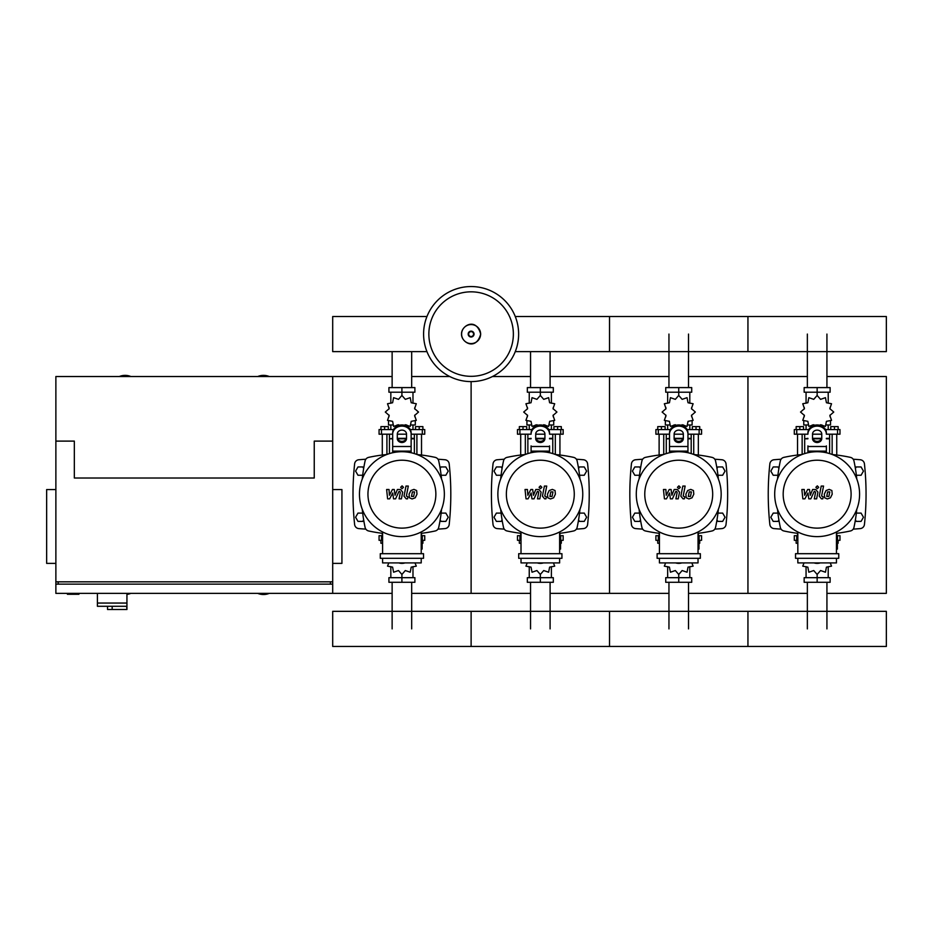 <?xml version="1.0" encoding="UTF-8"?>
<svg xmlns="http://www.w3.org/2000/svg" width="933" height="933" viewBox="0 0 933 933"><rect width="100%" height="100%" fill="white"/><g stroke="black" fill="none" stroke-linecap="round" stroke-linejoin="round"><path stroke-width="1.4" d="M97.405 593.365L97.405 603.056L126.935 603.056L126.935 593.365M97.405 606.287L97.405 603.056L126.935 603.056L126.935 609.517L126.666 606.287L97.405 606.287L107.552 606.287L107.552 609.517L126.666 609.517M112.17 606.287L112.17 609.517M67.409 593.365L67.409 594.286L78.943 594.286L78.943 593.365M392.128 376.524L332.696 376.524L332.696 441.111L332.696 376.524L55.875 376.524L55.875 441.111L74.337 441.111L74.337 478.023L314.246 478.023L314.246 441.111L332.696 441.111L332.696 584.14L55.875 584.14L55.875 593.365L392.128 593.365M55.875 489.557L46.65 489.557L46.65 563.38L55.875 563.38M332.696 489.557L341.933 489.557L341.933 563.38L332.696 563.38M58.184 584.14L58.184 581.83M330.399 584.14L330.399 581.83M55.875 441.111L55.875 581.83L332.696 581.83L332.696 593.365M807.36 387.592L807.36 334.072M826.93 387.592L826.93 334.072M668.949 387.592L668.949 334.072M688.507 387.592L688.507 334.072M530.539 387.592L530.539 351.624M550.097 387.592L550.097 351.624M392.128 387.592L392.128 351.624M411.686 387.592L411.686 351.624M826.93 582.297L826.93 628.889M807.36 582.297L807.36 628.889M688.507 582.297L688.507 628.889M668.949 582.297L668.949 628.889M550.097 582.297L550.097 628.889M530.539 582.297L530.539 628.889M411.686 582.297L411.686 628.889M392.128 582.297L392.128 628.889M856.366 475.259L861.066 475.259L863.457 471.107L861.066 466.955L856.272 466.955L855.398 468.459M717.955 475.259L722.655 475.259L725.046 471.107L722.655 466.955L717.862 466.955L716.987 468.459M579.545 475.259L584.245 475.259L586.635 471.107L584.245 466.955L579.451 466.955L578.577 468.459M441.134 475.259L445.834 475.259L448.225 471.107L445.834 466.955L441.029 466.955L440.154 468.459M778.892 468.459L778.017 466.955L773.224 466.955L770.821 471.107L773.224 475.259L777.912 475.259M640.481 468.459L639.606 466.955L634.813 466.955L632.411 471.107L634.813 475.259L639.502 475.259M502.071 468.459L501.196 466.955L496.403 466.955L494 471.107L496.403 475.259L501.091 475.259M363.66 468.459L362.785 466.955L357.992 466.955L355.59 471.107L357.992 475.259L362.68 475.259M855.398 519.879L856.272 521.395L861.066 521.395L863.457 517.244L861.066 513.092L856.366 513.092M716.987 519.879L717.862 521.395L722.655 521.395L725.046 517.244L722.655 513.092L717.955 513.092M578.577 519.879L579.451 521.395L584.245 521.395L586.635 517.244L584.245 513.092L579.545 513.092M440.154 519.879L441.029 521.395L445.834 521.395L448.225 517.244L445.834 513.092L441.134 513.092M777.912 513.092L773.224 513.092L770.821 517.244L773.224 521.395L778.017 521.395L778.892 519.879M639.502 513.092L634.813 513.092L632.411 517.244L634.813 521.395L639.606 521.395L640.481 519.879M501.091 513.092L496.403 513.092L494 517.244L496.403 521.395L501.196 521.395L502.071 519.879M362.68 513.092L357.992 513.092L355.59 517.244L357.992 521.395L362.785 521.395L363.66 519.879M518.631 334.072A47.525 47.525 0 0 1 471.118 381.597A47.525 47.525 0 0 1 423.594 334.072A47.525 47.525 0 0 1 471.118 286.548A47.525 47.525 0 0 1 518.631 334.072A47.525 47.525 0 0 0 471.118 286.548A47.525 47.525 0 0 0 423.594 334.072M471.118 291.831A42.242 42.242 0 0 1 513.36 334.072A42.242 42.242 0 0 1 471.118 376.326A42.242 42.242 0 0 1 428.865 334.072A42.242 42.242 0 0 1 471.118 291.831M130.853 376.524A14.998 14.998 0 0 0 119.319 376.524M269.264 376.524A14.998 14.998 0 0 0 257.73 376.524M126.935 594.403A14.998 14.998 0 0 0 130.853 593.365M257.73 593.365A14.998 14.998 0 0 0 269.264 593.365M55.875 581.83L55.875 584.14M515.273 351.624L886.35 351.624L886.35 316.52L747.939 316.52L747.939 351.624L747.939 316.52L609.529 316.52L609.529 351.624L609.529 316.52L515.273 316.52M426.952 316.52L332.696 316.52L332.696 351.624L426.952 351.624M832.143 454.464L832.143 434.195M836.749 455.024L836.749 434.195M830.755 429.577L830.755 426.626L834.44 426.626L834.44 429.577M834.44 426.626L838.137 426.626L838.137 429.577M797.54 455.024L797.54 434.195M802.147 454.464L802.147 434.195M796.152 429.577L796.152 426.626L799.838 426.626L799.838 429.577M799.838 426.626L803.535 426.626L803.535 429.577M819.757 425.285L820.55 424.748L825.448 426.428L826.44 421.343L831.525 420.351L829.845 415.453L833.752 412.048L829.845 408.642L831.525 403.744L826.44 402.753L825.448 397.668L820.55 399.347L817.145 395.44L813.739 399.347L808.841 397.668L807.85 402.753L802.765 403.744L804.444 408.642L800.537 412.048L804.444 415.453L802.765 420.351L807.85 421.343L808.841 426.428L813.739 424.748L814.532 425.285M830.522 421.063L830.522 424.97L826.276 424.97M821.891 424.97L820.142 424.97M817.145 395.44L817.145 392.21L804.153 392.21L804.153 387.592L830.125 387.592L830.125 392.21L817.145 392.21L817.145 387.592M806.065 424.97L806.065 429.577M828.212 424.97L828.212 429.577M828.212 403.231L828.212 392.21M806.065 403.231L806.065 392.21M804.281 407.429L804.223 409.051M814.147 424.97L812.386 424.97M808.001 424.97L803.768 424.97L803.768 421.063M821.448 438.802L812.841 438.802M807.92 438.802L804.689 438.802L804.689 453.59M821.611 438.347L812.666 438.347M807.92 438.347L805.144 438.802M826.37 434.195L839.98 434.195L839.98 429.577L825.507 429.577M812.526 434.195L821.763 434.195M808.783 429.577L794.31 429.577L794.31 434.195L807.92 434.195M829.6 434.195L829.6 438.347L826.37 438.347M829.6 453.59L829.6 438.802L826.37 438.802M693.732 454.464L693.732 434.195M698.339 455.024L698.339 434.195M692.344 429.577L692.344 426.626L696.03 426.626L696.03 429.577M696.03 426.626L699.727 426.626L699.727 429.577M659.118 455.024L659.118 434.195M663.736 454.464L663.736 434.195M657.742 429.577L657.742 426.626L661.427 426.626L661.427 429.577M661.427 426.626L665.124 426.626L665.124 429.577M681.335 425.285L682.14 424.748L687.038 426.428L688.029 421.343L693.114 420.351L691.435 415.453L695.342 412.048L691.435 408.642L693.114 403.744L688.029 402.753L687.038 397.668L682.14 399.347L678.734 395.44L675.329 399.347L670.43 397.668L669.439 402.753L664.343 403.744L666.034 408.642L662.127 412.048L666.034 415.453L664.343 420.351L669.439 421.343L670.43 426.428L675.329 424.748L676.122 425.285M692.111 421.063L692.111 424.97L687.866 424.97M683.481 424.97L681.731 424.97M678.734 395.44L678.734 392.21L665.742 392.21L665.742 387.592L691.715 387.592L691.715 392.21L678.734 392.21L678.734 387.592M667.655 424.97L667.655 429.577M689.802 424.97L689.802 429.577M689.802 403.231L689.802 392.21M667.655 403.231L667.655 392.21M665.87 407.429L665.812 409.051M675.737 424.97L673.976 424.97M669.591 424.97L665.357 424.97L665.357 421.063M683.038 438.802L674.431 438.802M669.509 438.802L666.279 438.802L666.279 453.59M683.201 438.347L674.256 438.347M669.509 438.347L666.733 438.802M687.959 434.195L701.569 434.195L701.569 429.577L687.096 429.577M674.116 434.195L683.341 434.195M670.372 429.577L655.899 429.577L655.899 434.195L669.509 434.195M691.19 434.195L691.19 438.347L687.959 438.347M691.19 453.59L691.19 438.802L687.959 438.802M555.31 454.464L555.31 434.195M559.928 455.024L559.928 434.195M553.934 429.577L553.934 426.626L557.619 426.626L557.619 429.577M557.619 426.626L561.316 426.626L561.316 429.577M520.707 455.024L520.707 434.195M525.326 454.464L525.326 434.195M519.331 429.577L519.331 426.626L523.016 426.626L523.016 429.577M523.016 426.626L526.713 426.626L526.713 429.577M542.924 425.285L543.717 424.748L548.627 426.428L549.619 421.343L554.703 420.351L553.024 415.453L556.931 412.048L553.024 408.642L554.703 403.744L549.619 402.753L548.627 397.668L543.717 399.347L540.324 395.44L536.918 399.347L532.02 397.668L531.017 402.753L525.932 403.744L527.623 408.642L523.705 412.048L527.623 415.453L525.932 420.351L531.017 421.343L532.02 426.428L536.918 424.748L537.711 425.285M553.701 421.063L553.701 424.97L549.455 424.97M545.07 424.97L543.321 424.97M540.324 395.44L540.324 392.21L527.332 392.21L527.332 387.592L553.304 387.592L553.304 392.21L540.324 392.21L540.324 387.592M529.244 424.97L529.244 429.577M551.391 424.97L551.391 429.577M551.391 403.231L551.391 392.21M529.244 403.231L529.244 392.21M527.46 407.429L527.402 409.051M537.315 424.97L535.565 424.97M531.18 424.97L526.935 424.97L526.935 421.063M544.627 438.802L536.02 438.802M531.087 438.802L527.868 438.802L527.868 453.59M544.79 438.347L535.845 438.347M531.087 438.347L528.323 438.802M549.549 434.195L563.159 434.195L563.159 429.577L548.686 429.577M535.705 434.195L544.93 434.195M531.962 429.577L517.477 429.577L517.477 434.195L531.087 434.195M552.779 434.195L552.779 438.347L549.549 438.347M552.779 453.59L552.779 438.802L549.549 438.802M416.899 454.464L416.899 434.195M421.518 455.024L421.518 434.195M415.523 429.577L415.523 426.626L419.209 426.626L419.209 429.577M419.209 426.626L422.906 426.626L422.906 429.577M382.297 455.024L382.297 434.195M386.915 454.464L386.915 434.195M380.921 429.577L380.921 426.626L384.606 426.626L384.606 429.577M384.606 426.626L388.303 426.626L388.303 429.577M404.514 425.285L405.307 424.748L410.217 426.428L411.208 421.343L416.293 420.351L414.614 415.453L418.52 412.048L414.614 408.642L416.293 403.744L411.208 402.753L410.217 397.668L405.307 399.347L401.913 395.44L398.508 399.347L393.598 397.668L392.606 402.753L387.522 403.744L389.201 408.642L385.294 412.048L389.201 415.453L387.522 420.351L392.606 421.343L393.598 426.428L398.508 424.748L399.301 425.285M415.29 421.063L415.29 424.97L411.045 424.97M406.66 424.97L404.91 424.97M401.913 395.44L401.913 392.21L388.921 392.21L388.921 387.592L414.893 387.592L414.893 392.21L401.913 392.21L401.913 387.592M390.834 424.97L390.834 429.577M412.981 424.97L412.981 429.577M412.981 403.231L412.981 392.21M390.834 403.231L390.834 392.21M389.049 407.429L388.991 409.051M398.904 424.97L397.155 424.97M392.77 424.97L388.525 424.97L388.525 421.063M406.217 438.802L397.61 438.802M392.676 438.802L389.446 438.802L389.446 453.59M406.38 438.347L397.435 438.347M392.676 438.347L389.912 438.802M411.138 434.195L424.748 434.195L424.748 429.577L410.275 429.577M397.295 434.195L406.52 434.195M393.539 429.577L379.066 429.577L379.066 434.195L392.676 434.195M414.369 434.195L414.369 438.347L411.138 438.347M414.369 453.59L414.369 438.802L411.138 438.802M797.832 540.312L794.31 540.312L794.31 535.694L797.832 535.694M836.458 535.694L839.98 535.694L839.98 540.312L837.379 540.312M797.54 533.314L797.54 535.694M797.832 543.263L796.152 543.263L796.152 540.312M836.749 533.314L836.749 535.694M838.137 540.312L838.137 543.263L837.379 543.263M804.048 562.914L802.765 566.144L807.85 567.136L808.841 572.221L813.739 570.541L817.145 574.448L820.55 570.541L825.448 572.221L826.44 567.136L831.525 566.144L830.242 562.914M817.145 574.448L817.145 577.679L830.125 577.679L830.125 582.297L804.153 582.297L804.153 577.679L817.145 577.679L817.145 582.297M806.065 566.658L806.065 577.679M828.212 566.658L828.212 577.679M659.421 540.312L655.899 540.312L655.899 535.694L659.421 535.694M698.036 535.694L701.569 535.694L701.569 540.312L698.969 540.312M659.118 533.314L659.118 535.694M659.421 543.263L657.742 543.263L657.742 540.312M698.339 533.314L698.339 535.694M699.727 540.312L699.727 543.263L698.969 543.263M665.626 562.914L664.343 566.144L669.439 567.136L670.43 572.221L675.329 570.541L678.734 574.448L682.14 570.541L687.038 572.221L688.029 567.136L693.114 566.144L691.831 562.914M678.734 574.448L678.734 577.679L691.715 577.679L691.715 582.297L665.742 582.297L665.742 577.679L678.734 577.679L678.734 582.297M667.655 566.658L667.655 577.679M689.802 566.658L689.802 577.679M521.011 540.312L517.477 540.312L517.477 535.694L521.011 535.694M559.625 535.694L563.159 535.694L563.159 540.312L560.546 540.312M520.707 533.314L520.707 535.694M521.011 543.263L519.331 543.263L519.331 540.312M559.928 533.314L559.928 535.694M561.316 540.312L561.316 543.263L560.546 543.263M527.215 562.914L525.932 566.144L531.017 567.136L532.02 572.221L536.918 570.541L540.324 574.448L543.717 570.541L548.627 572.221L549.619 567.136L554.703 566.144L553.421 562.914M540.324 574.448L540.324 577.679L553.304 577.679L553.304 582.297L527.332 582.297L527.332 577.679L540.324 577.679L540.324 582.297M529.244 566.658L529.244 577.679M551.391 566.658L551.391 577.679M382.6 540.312L379.066 540.312L379.066 535.694L382.6 535.694M421.215 535.694L424.748 535.694L424.748 540.312L422.136 540.312M382.297 533.314L382.297 535.694M382.6 543.263L380.921 543.263L380.921 540.312M421.518 533.314L421.518 535.694M422.906 540.312L422.906 543.263L422.136 543.263M388.804 562.914L387.522 566.144L392.606 567.136L393.598 572.221L398.508 570.541L401.913 574.448L405.307 570.541L410.217 572.221L411.208 567.136L416.293 566.144L415.01 562.914M401.913 574.448L401.913 577.679L414.893 577.679L414.893 582.297L388.921 582.297L388.921 577.679L401.913 577.679L401.913 582.297M390.834 566.658L390.834 577.679M412.981 566.658L412.981 577.679M886.35 628.889L886.35 646.452L747.939 646.452L747.939 611.337L747.939 646.452L609.529 646.452L609.529 611.337L609.529 646.452L471.118 646.452L471.118 611.337L471.118 646.452L332.696 646.452L332.696 611.337L886.35 611.337L886.35 628.889M829.787 491.901L827.618 491.901L826.743 496.438L828.901 496.438L829.787 491.901M826.078 490.536L824.317 494.163L824.667 497.802L827.326 498.945L830.452 497.802L832.213 494.163L831.863 490.536L829.18 489.393L826.078 490.536M821.215 486.07L819.256 496.169L821.46 498.84L822.789 498.84L823.163 496.869L821.611 496.029L823.547 486.07L821.215 486.07M817.308 488.705L818.719 487.294L817.308 485.871L815.885 487.294L817.308 488.705M804.887 498.84L807.978 492.974L808.794 498.84L810.824 498.84L814.182 491.469L814.906 491.469L815.57 492.309L814.311 498.852L816.643 498.852L817.926 492.158L815.71 489.498L812.62 489.498L810.287 495.271L809.494 489.498L807.675 489.498L804.654 495.271L804.269 489.498L801.867 489.498L802.846 498.84L804.887 498.84M691.376 491.901L689.207 491.901L688.321 496.438L690.49 496.438L691.376 491.901M687.656 490.536L685.895 494.163L686.245 497.802L688.916 498.945L692.041 497.802L693.802 494.163L693.452 490.536L690.77 489.393L687.656 490.536M682.804 486.07L680.845 496.169L683.049 498.84L684.367 498.84L684.752 496.869L683.201 496.029L685.137 486.07L682.804 486.07M678.886 488.705L680.309 487.294L678.886 485.871L677.475 487.294L678.886 488.705M666.465 498.84L669.567 492.974L670.372 498.84L672.413 498.84L675.772 491.469L676.495 491.469L677.16 492.309L675.9 498.852L678.233 498.852L679.516 492.158L677.3 489.498L674.209 489.498L671.877 495.271L671.084 489.498L669.264 489.498L666.244 495.271L665.859 489.498L663.445 489.498L664.436 498.84L666.465 498.84M552.966 491.901L550.797 491.901L549.91 496.438L552.079 496.438L552.966 491.901M549.245 490.536L547.484 494.163L547.834 497.802L550.505 498.945L553.631 497.802L555.392 494.163L555.042 490.536L552.359 489.393L549.245 490.536M544.394 486.07L542.423 496.169L544.639 498.84L545.957 498.84L546.341 496.869L544.79 496.029L546.715 486.07L544.394 486.07M540.475 488.705L541.886 487.294L540.475 485.871L539.064 487.294L540.475 488.705M528.055 498.84L531.157 492.974L531.962 498.84L534.003 498.84L537.361 491.469L538.084 491.469L538.749 492.309L537.49 498.852L539.822 498.852L541.105 492.158L538.889 489.498L535.799 489.498L533.466 495.271L532.673 489.498L530.842 489.498L527.821 495.271L527.437 489.498L525.034 489.498L526.025 498.84L528.055 498.84M414.555 491.901L412.386 491.901L411.5 496.438L413.669 496.438L414.555 491.901M410.835 490.536L409.074 494.163L409.424 497.802L412.094 498.945L415.22 497.802L416.981 494.163L416.631 490.536L413.949 489.393L410.835 490.536M405.983 486.07L404.012 496.169L406.217 498.84L407.546 498.84L407.931 496.869L406.38 496.029L408.304 486.07L405.983 486.07M402.065 488.705L403.476 487.294L402.065 485.871L400.654 487.294L402.065 488.705M389.644 498.84L392.735 492.974L393.551 498.84L395.592 498.84L398.951 491.469L399.674 491.469L400.339 492.309L399.079 498.852L401.412 498.852L402.694 492.158L400.479 489.498L397.388 489.498L395.056 495.271L394.262 489.498L392.431 489.498L389.411 495.271L389.026 489.498L386.624 489.498L387.603 498.84L389.644 498.84M859.585 494.175A42.451 42.451 0 0 1 817.145 536.615A42.451 42.451 0 0 1 774.693 494.175A42.451 42.451 0 0 1 817.145 451.724A42.451 42.451 0 0 1 859.585 494.175M851.106 494.175A33.961 33.961 0 0 1 817.145 528.125A33.961 33.961 0 0 1 783.184 494.175A33.961 33.961 0 0 1 817.145 460.214A33.961 33.961 0 0 1 851.106 494.175M836.458 539.845L837.379 539.845L837.379 549.071L836.458 549.071M795.534 553.689L795.534 558.307L838.755 558.307L838.755 553.689L795.534 553.689M797.832 558.307L797.832 562.914L836.458 562.914L836.458 558.307M836.458 553.689L836.458 531.973M797.832 531.973L797.832 553.689M721.174 494.175A42.451 42.451 0 0 1 678.734 536.615A42.451 42.451 0 0 1 636.283 494.175A42.451 42.451 0 0 1 678.734 451.724A42.451 42.451 0 0 1 721.174 494.175M712.684 494.175A33.961 33.961 0 0 1 678.734 528.125A33.961 33.961 0 0 1 644.773 494.175A33.961 33.961 0 0 1 678.734 460.214A33.961 33.961 0 0 1 712.684 494.175M698.036 539.845L698.969 539.845L698.969 549.071L698.036 549.071M657.112 553.689L657.112 558.307L700.345 558.307L700.345 553.689L657.112 553.689M659.421 558.307L659.421 562.914L698.036 562.914L698.036 558.307M698.036 553.689L698.036 531.973M659.421 531.973L659.421 553.689M582.763 494.175A42.451 42.451 0 0 1 540.324 536.615A42.451 42.451 0 0 1 497.872 494.175A42.451 42.451 0 0 1 540.324 451.724A42.451 42.451 0 0 1 582.763 494.175M574.273 494.175A33.961 33.961 0 0 1 540.324 528.125A33.961 33.961 0 0 1 506.362 494.175A33.961 33.961 0 0 1 540.324 460.214A33.961 33.961 0 0 1 574.273 494.175M559.625 539.845L560.546 539.845L560.546 549.071L559.625 549.071M518.701 553.689L518.701 558.307L561.934 558.307L561.934 553.689L518.701 553.689M521.011 558.307L521.011 562.914L559.625 562.914L559.625 558.307M559.625 553.689L559.625 531.973M521.011 531.973L521.011 553.689M444.353 494.175A42.451 42.451 0 0 1 401.913 536.615A42.451 42.451 0 0 1 359.462 494.175A42.451 42.451 0 0 1 401.913 451.724A42.451 42.451 0 0 1 444.353 494.175M435.863 494.175A33.961 33.961 0 0 1 401.913 528.125A33.961 33.961 0 0 1 367.952 494.175A33.961 33.961 0 0 1 401.913 460.214A33.961 33.961 0 0 1 435.863 494.175M421.215 539.845L422.136 539.845L422.136 549.071L421.215 549.071M380.291 553.689L380.291 558.307L423.524 558.307L423.524 553.689L380.291 553.689M382.6 558.307L382.6 562.914L421.215 562.914L421.215 558.307M421.215 553.689L421.215 531.973M382.6 531.973L382.6 553.689M856.774 509.371A157.012 157.012 0 0 1 853.952 527.448A4.618 4.618 0 0 1 850.418 530.97A157.012 157.012 0 0 1 836.458 533.349M856.774 478.979A157.012 157.012 0 0 0 853.952 460.902A4.618 4.618 0 0 0 850.418 457.368A157.012 157.012 0 0 0 832.341 454.534M801.948 454.534A157.012 157.012 0 0 0 783.872 457.368A4.618 4.618 0 0 0 780.338 460.902A157.012 157.012 0 0 0 777.516 478.979M797.832 533.349A157.012 157.012 0 0 1 783.872 530.97A4.618 4.618 0 0 1 780.338 527.448A157.012 157.012 0 0 1 777.516 509.371M826.37 445.892L826.37 452.738M807.92 452.738L807.92 445.892M812.526 434.113L812.526 438.522A4.618 4 180 0 0 817.145 442.51A4.618 4 180 0 0 821.763 438.522L821.763 434.113A4.618 4 180 0 0 817.145 430.113A4.618 4 180 0 0 812.526 434.113M821.763 437.367A4.618 4 0 0 1 817.145 441.356A4.618 4 0 0 1 812.526 437.367M826.37 434.113A9.225 7.989 180 0 0 817.145 426.113A9.225 7.989 180 0 0 807.92 434.113M807.92 432.959A9.225 7.989 -0 0 1 817.145 424.97A9.225 7.989 -0 0 1 826.37 432.959M814.054 562.914A9.225 7.989 0 0 0 820.235 562.914M718.363 509.371A157.012 157.012 0 0 1 715.541 527.448A4.618 4.618 0 0 1 712.007 530.97A157.012 157.012 0 0 1 698.036 533.349M718.363 478.979A157.012 157.012 0 0 0 715.541 460.902A4.618 4.618 0 0 0 712.007 457.368A157.012 157.012 0 0 0 693.93 454.534M663.538 454.534A157.012 157.012 0 0 0 645.461 457.368A4.618 4.618 0 0 0 641.927 460.902A157.012 157.012 0 0 0 639.093 478.979M659.421 533.349A157.012 157.012 0 0 1 645.461 530.97A4.618 4.618 0 0 1 641.927 527.448A157.012 157.012 0 0 1 639.093 509.371M715.541 527.448A4.618 4.618 0 0 1 712.007 530.97M669.509 452.738L669.509 432.959A9.225 7.989 -0 0 1 678.734 424.97A9.225 7.989 -0 0 1 687.959 432.959L687.959 452.738M674.116 434.113L674.116 438.522A4.618 4 180 0 0 678.734 442.51A4.618 4 180 0 0 683.341 438.522L683.341 434.113A4.618 4 180 0 0 678.734 430.113A4.618 4 180 0 0 674.116 434.113M683.341 437.367A4.618 4 0 0 1 678.734 441.356A4.618 4 0 0 1 674.116 437.367M669.509 432.959L669.509 445.892M687.959 434.113A9.225 7.989 180 0 0 678.734 426.113A9.225 7.989 180 0 0 669.509 434.113M675.644 562.914A9.225 7.989 0 0 0 681.825 562.914M579.953 509.371A157.012 157.012 0 0 1 577.119 527.448A4.618 4.618 0 0 1 573.597 530.97A157.012 157.012 0 0 1 559.625 533.349M579.953 478.979A157.012 157.012 0 0 0 577.119 460.902A4.618 4.618 0 0 0 573.597 457.368A157.012 157.012 0 0 0 555.52 454.534M525.127 454.534A157.012 157.012 0 0 0 507.051 457.368A4.618 4.618 0 0 0 503.517 460.902A157.012 157.012 0 0 0 500.683 478.979M521.011 533.349A157.012 157.012 0 0 1 507.051 530.97A4.618 4.618 0 0 1 503.517 527.448A157.012 157.012 0 0 1 500.683 509.371M577.119 527.448A4.618 4.618 0 0 1 573.597 530.97M549.549 445.892L549.549 452.738M531.087 452.738L531.087 445.892M535.705 434.113L535.705 438.522A4.618 4 180 0 0 540.324 442.51A4.618 4 180 0 0 544.93 438.522L544.93 434.113A4.618 4 180 0 0 540.324 430.113A4.618 4 180 0 0 535.705 434.113M544.93 437.367A4.618 4 0 0 1 540.324 441.356A4.618 4 0 0 1 535.705 437.367M549.549 434.113A9.225 7.989 180 0 0 540.324 426.113A9.225 7.989 180 0 0 531.087 434.113M531.087 432.959A9.225 7.989 -0 0 1 540.324 424.97A9.225 7.989 -0 0 1 549.549 432.959M537.233 562.914A9.225 7.989 0 0 0 543.414 562.914M441.542 509.371A157.012 157.012 0 0 1 438.708 527.448A4.618 4.618 0 0 1 435.186 530.97A157.012 157.012 0 0 1 421.215 533.349M441.542 478.979A157.012 157.012 0 0 0 438.708 460.902A4.618 4.618 0 0 0 435.186 457.368A157.012 157.012 0 0 0 417.098 454.534M386.717 454.534A157.012 157.012 0 0 0 368.64 457.368A4.618 4.618 0 0 0 365.106 460.902A157.012 157.012 0 0 0 362.272 478.979M382.6 533.349A157.012 157.012 0 0 1 368.64 530.97A4.618 4.618 0 0 1 365.106 527.448A157.012 157.012 0 0 1 362.272 509.371M392.676 452.738L392.676 432.959A9.225 7.989 -0 0 1 401.913 424.97A9.225 7.989 -0 0 1 411.138 432.959L411.138 452.738M397.295 434.113L397.295 438.522A4.618 4 180 0 0 401.913 442.51A4.618 4 180 0 0 406.52 438.522L406.52 434.113A4.618 4 180 0 0 401.913 430.113A4.618 4 180 0 0 397.295 434.113M406.52 437.367A4.618 4 0 0 1 401.913 441.356A4.618 4 0 0 1 397.295 437.367M392.676 432.959L392.676 445.892M411.138 434.113A9.225 7.989 180 0 0 401.913 426.113A9.225 7.989 180 0 0 392.676 434.113M398.823 562.914A9.225 7.989 0 0 0 404.992 562.914M781.084 459.211A519.553 519.553 0 0 0 774.063 459.747A4.618 4.618 0 0 0 769.853 463.853A285.463 285.463 0 0 0 769.853 524.486A4.618 4.618 0 0 0 774.063 528.603A519.553 519.553 0 0 0 781.084 529.139M853.205 529.139A519.553 519.553 0 0 0 860.226 528.603A4.618 4.618 0 0 0 864.436 524.486A285.463 285.463 0 0 0 864.436 463.853A4.618 4.618 0 0 0 860.226 459.747A519.553 519.553 0 0 0 853.205 459.211M642.674 459.211A519.553 519.553 0 0 0 635.641 459.747A4.618 4.618 0 0 0 631.443 463.853A285.463 285.463 0 0 0 631.443 524.486A4.618 4.618 0 0 0 635.641 528.603A519.553 519.553 0 0 0 642.674 529.139M714.795 529.139A519.553 519.553 0 0 0 721.815 528.603A4.618 4.618 0 0 0 726.026 524.486A285.463 285.463 0 0 0 726.026 463.853A4.618 4.618 0 0 0 721.815 459.747A519.553 519.553 0 0 0 714.795 459.211M504.263 459.211A519.553 519.553 0 0 0 497.231 459.747A4.618 4.618 0 0 0 493.032 463.853A285.463 285.463 0 0 0 493.032 524.486A4.618 4.618 0 0 0 497.231 528.603A519.553 519.553 0 0 0 504.263 529.139M576.372 529.139A519.553 519.553 0 0 0 583.405 528.603A4.618 4.618 0 0 0 587.615 524.486A285.463 285.463 0 0 0 587.615 463.853A4.618 4.618 0 0 0 583.405 459.747A519.553 519.553 0 0 0 576.372 459.211M365.853 459.211A519.553 519.553 0 0 0 358.82 459.747A4.618 4.618 0 0 0 354.622 463.853A285.463 285.463 0 0 0 354.622 524.486A4.618 4.618 0 0 0 358.82 528.603A519.553 519.553 0 0 0 365.853 529.139M437.962 529.139A519.553 519.553 0 0 0 444.994 528.603A4.618 4.618 0 0 0 449.193 524.486A285.463 285.463 0 0 0 449.193 463.853A4.618 4.618 0 0 0 444.994 459.747A519.553 519.553 0 0 0 437.962 459.211M688.507 376.524L747.939 376.524L747.939 593.365L807.36 593.365M826.93 593.365L886.35 593.365L886.35 376.524L826.93 376.524M688.507 593.365L747.939 593.365L747.939 376.524L807.36 376.524M550.097 376.524L609.529 376.524L609.529 593.365L668.949 593.365M550.097 593.365L609.529 593.365L609.529 376.524L668.949 376.524M411.686 593.365L471.118 593.365L471.118 381.597L471.118 593.365L530.539 593.365M492.484 376.524L530.539 376.524M411.686 376.524L449.741 376.524M480.623 334.072A9.517 9.517 0 0 1 471.118 343.589A9.517 9.517 0 0 1 461.602 334.072A9.517 9.517 0 0 1 471.118 324.567A9.517 9.517 0 0 1 480.623 334.072M474.046 334.072A2.939 2.939 0 0 1 471.118 337.011A2.939 2.939 0 0 1 468.179 334.072A2.939 2.939 0 0 1 471.118 331.133A2.939 2.939 0 0 1 474.046 334.072M473.556 334.072A2.437 2.437 0 0 1 471.118 336.521A2.437 2.437 0 0 1 468.669 334.072A2.437 2.437 0 0 1 471.118 331.635A2.437 2.437 0 0 1 473.556 334.072M837.542 434.195L837.542 429.577M796.747 434.195L796.747 429.577M699.132 434.195L699.132 429.577M658.325 434.195L658.325 429.577M560.721 434.195L560.721 429.577M519.914 434.195L519.914 429.577M422.311 434.195L422.311 429.577M381.504 434.195L381.504 429.577M837.542 535.694L837.542 540.312M796.747 535.694L796.747 540.312M699.132 535.694L699.132 540.312M658.325 535.694L658.325 540.312M560.721 535.694L560.721 540.312M519.914 535.694L519.914 540.312M422.311 535.694L422.311 540.312M381.504 535.694L381.504 540.312M826.37 451.129L807.92 451.129M826.37 446.51L807.92 446.51M687.959 451.129L669.509 451.129M687.959 446.51L669.509 446.51M549.549 451.129L531.087 451.129M549.549 446.51L531.087 446.51M411.138 451.129L392.676 451.129M411.138 446.51L392.676 446.51M461.52 334.072C461.065 342.271 475.982 351.426 480.705 334.072C475.982 316.719 461.065 325.874 461.52 334.072M830.067 407.429L830.067 409.051M830.067 415.045L830.067 416.794M804.223 415.045L804.223 416.794M804.689 434.195L804.689 438.347M691.645 407.429L691.645 409.051M691.645 415.045L691.645 416.794M665.812 415.045L665.812 416.794M666.279 434.195L666.279 438.347M553.234 407.429L553.234 409.051M553.234 415.045L553.234 416.794M527.402 415.045L527.402 416.794M527.868 434.195L527.868 438.347M414.823 407.429L414.823 409.051M414.823 415.045L414.823 416.794M388.991 415.045L388.991 416.794M389.446 434.195L389.446 438.347"/></g></svg>
